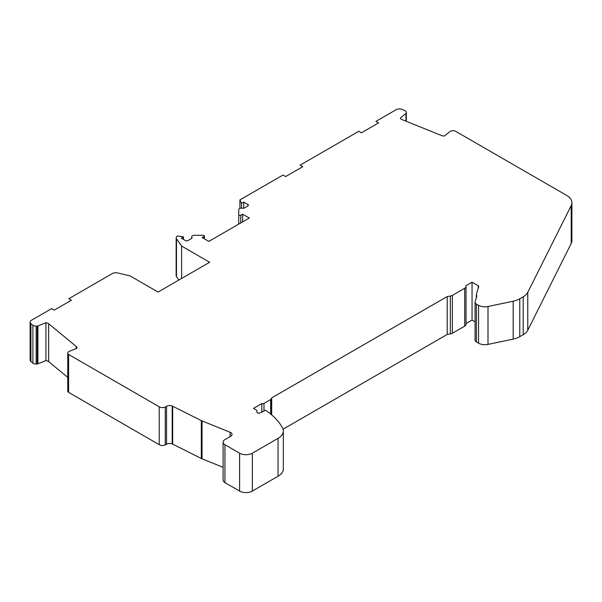 <?xml version="1.0" encoding="UTF-8"?>
<svg xmlns="http://www.w3.org/2000/svg" width="602" height="602" viewBox="0 0 602 602"><rect width="100%" height="100%" fill="white"/><g stroke="black" fill="none" stroke-linecap="round" stroke-linejoin="round"><path stroke-width="0.9" d="M527.766 330.25A18.022 10.407 180 0 1 523.198 334.704L523.206 296.809A18.022 10.407 0 0 0 527.766 292.354L527.766 330.25L571.193 243.517L571.193 205.621A18.022 10.407 0 0 0 571.9 202.731A18.022 10.407 0 0 0 566.617 195.379L455.834 131.417A3.604 2.084 0 0 0 451.553 130.867L450.778 131.078A1.355 0.783 0 0 0 450.251 131.326L444.457 135.984A4.507 2.604 0 0 1 441.447 135.525L402.144 119.632A4.507 2.604 0 0 1 400.33 118.067L405.959 113.424A1.355 0.783 0 0 0 406.199 113.048L406.29 112.423A3.604 2.084 0 0 0 406.305 112.235A3.604 2.084 0 0 0 404.77 110.535L401.948 109.391A4.507 2.604 0 0 0 395.913 109.85L375.919 121.393L378.545 122.906L361.441 132.786L358.815 131.266L300.089 165.174L302.723 166.694L285.626 176.567L282.985 175.047L239.912 199.902L241.53 203.378L243.735 202.106L247.873 204.499A1.806 1.038 0 0 1 248.4 205.237A1.806 1.038 0 0 1 247.873 205.967L244.367 207.999A1.806 1.038 0 0 1 242.433 208.232A2.701 1.558 0 0 0 238.738 209.684L238.738 214.763A1.174 0.677 0 0 0 239.468 215.388A1.174 0.677 0 0 0 240.74 215.238L242.621 214.154L249.311 218.022L208.856 241.379L202.167 237.519L204.04 236.435A1.174 0.677 0 0 0 204.387 235.954A1.174 0.677 0 0 0 203.213 235.277L194.416 235.277A2.701 1.558 0 0 0 191.714 236.842A2.701 1.558 0 0 0 191.903 237.414A1.806 1.038 0 0 1 192.023 237.79A1.806 1.038 0 0 1 191.496 238.527L187.99 240.559A1.806 1.038 0 0 1 185.439 240.559L181.292 238.166L183.505 236.887L183.505 239.438M183.505 236.887L177.47 235.954A4.507 2.604 0 0 0 176.153 237.798A4.507 2.604 0 0 0 176.484 238.776L181.616 246.075L209.654 262.261L158.048 292.06L130.009 275.874L117.36 272.917A4.507 2.604 0 0 0 112.484 273.489L68.786 298.712L71.412 300.232L54.308 310.105L51.682 308.593L31.71 320.136A4.507 2.604 0 0 0 30.1 322.123A4.507 2.604 0 0 0 30.913 323.62L32.892 325.246A3.604 2.084 0 0 0 36.158 326.126L37.249 326.073A1.355 0.783 0 0 0 37.903 325.93L45.94 322.68L45.94 360.575L37.903 363.826A1.355 0.783 180 0 1 37.249 363.962L37.249 326.073M45.94 360.575A4.507 2.604 180 0 1 48.657 361.621L48.657 323.725L76.183 346.421A4.507 2.604 0 0 1 76.996 347.911A4.507 2.604 0 0 1 76.958 348.249L68.921 351.5A1.355 0.783 0 0 0 68.47 351.809L68.109 352.26A3.604 2.084 0 0 0 67.77 353.133A3.604 2.084 0 0 0 68.598 354.465L159.221 406.779A4.507 2.604 0 0 0 165.272 407.057L165.272 444.953L166.536 444.223A4.507 2.604 180 0 1 172.202 443.892L172.202 406.011A4.507 2.604 0 0 1 172.676 406.222L201.301 420.587A9.015 5.2 0 0 0 202.046 420.918L230.122 432.274A4.507 2.604 0 0 1 232.041 434.403A4.507 2.604 0 0 1 230.724 436.239L224.945 439.58A6.306 3.642 0 0 0 223.094 442.154A6.306 3.642 0 0 0 224.945 444.727L224.945 482.623A6.306 3.642 180 0 1 223.094 480.05L223.094 442.154M261.817 412.302L261.817 403.573L253.472 408.389A1.806 1.038 0 0 1 253.683 408.495L256.392 410.052A1.806 1.038 0 0 1 256.919 410.79L256.919 412.137A1.806 1.038 0 0 0 259.62 413.04L265.557 410.24A85.612 49.424 0 0 1 282.519 427.917A18.022 10.407 0 0 1 283.324 430.994A18.022 10.407 0 0 1 278.041 438.354L252.343 453.193A9.015 5.2 0 0 1 239.596 453.193L224.945 444.727M261.817 403.573A1.806 1.038 0 0 0 263.992 403.408L270.659 399.555A1.806 1.038 0 0 0 271.126 399.088L271.69 397.877L271.69 414.868M464.706 326.149L464.706 288.253A4.507 2.604 0 0 0 466.031 286.417L466.031 324.312A4.507 2.604 180 0 1 464.706 326.149L452.373 333.275A4.507 2.604 180 0 1 450.356 333.944L450.356 296.049L447.211 296.538L271.69 397.877M450.356 296.049A4.507 2.604 0 0 0 452.373 295.379L464.706 288.253M466.031 286.417A4.507 2.604 0 0 0 465.88 285.754L472.051 282.195L472.051 320.091L466.031 323.567M523.198 334.704L519.774 336.684A18.022 10.407 180 0 1 513.19 339.107L488.004 344.397A9.015 5.2 180 0 1 478.545 343.185L476.385 341.944A4.507 2.604 180 0 1 475.068 340.1L475.068 302.212A4.507 2.604 0 0 1 475.136 301.76L476.912 295.936A4.507 2.604 0 0 1 476.325 294.649A4.507 2.604 0 0 1 476.393 294.197L478.695 286.657A1.806 1.038 0 0 0 478.725 286.477A1.806 1.038 0 0 0 478.199 285.739L472.051 282.195M475.068 302.212A4.507 2.604 0 0 0 476.385 304.048L476.385 341.944M478.545 343.185L478.545 305.297L476.385 304.048M478.545 305.297A9.015 5.2 0 0 0 488.004 306.508L513.19 301.211A18.022 10.407 0 0 0 519.774 298.788L519.774 336.684M523.206 296.809L519.774 298.788M571.193 205.621L527.766 292.354M238.738 209.684L238.738 224.125L238.738 209.684M48.657 323.725A4.507 2.604 0 0 0 45.94 322.68M165.272 407.057L166.536 406.327A4.507 2.604 0 0 1 172.217 406.004M447.211 296.538L447.211 334.434L283.053 429.203M165.272 444.953A4.507 2.604 180 0 1 159.221 444.675L68.598 392.353L68.598 354.465M159.221 444.675L159.221 406.779M283.324 430.994L283.324 468.89A18.022 10.407 180 0 1 278.041 476.242L252.343 491.082A9.015 5.2 180 0 1 239.596 491.082L224.945 482.623M243.735 202.106L243.735 208.232M450.356 333.944L447.211 334.434M239.912 199.902L239.912 208.397M37.249 363.962L36.158 364.022A3.604 2.084 180 0 1 32.892 363.141L30.913 361.509A4.507 2.604 180 0 1 30.1 360.019L30.1 322.123M475.068 321.829L472.051 320.091M241.53 203.378L241.53 208.126M571.9 202.731L571.9 240.627A18.022 10.407 180 0 1 571.193 243.517M223.094 467.325L202.046 458.814A9.015 5.2 180 0 1 201.301 458.476L172.676 444.11A4.507 2.604 180 0 0 172.202 443.907M68.598 392.353A3.604 2.084 180 0 1 67.77 391.029L67.77 353.133M48.657 361.621L67.77 377.386M176.153 237.798L176.153 275.693A4.507 2.604 180 0 0 176.484 276.672L178.854 280.043M242.621 214.154L242.621 221.882M181.616 278.455L181.616 246.075M37.903 325.93L37.903 363.826M271.126 414.394L271.126 399.088M230.122 432.274L230.122 436.585M239.596 453.193L239.596 491.082M252.343 453.193L252.343 491.082M247.873 205.967L247.873 204.499M166.536 444.223L166.536 406.327M406.199 121.273L406.199 113.048M406.29 121.311L406.29 112.423M270.659 414.01L270.659 399.555M30.913 361.509L30.913 323.62M478.199 288.298L478.199 285.739M488.004 306.508L488.004 344.397M513.19 339.107L513.19 301.211M278.041 438.354L278.041 476.242M32.892 363.141L32.892 325.246M263.992 411.151L263.992 403.408M202.046 420.918L202.046 458.814M201.301 420.587L201.301 458.476M191.903 238.174L191.903 237.414M240.74 222.966L240.74 215.238M238.738 224.125L238.738 214.763M176.484 276.672L176.484 238.776M204.04 238.603L204.04 236.435M36.158 364.022L36.158 326.126M76.183 348.566L76.183 346.421M172.676 406.222L172.676 444.11M405.959 113.424L405.959 121.175M452.373 333.275L452.373 295.379M191.714 236.842L191.714 238.377M204.387 235.954L204.387 238.806M406.305 121.318L406.305 112.235M476.325 294.649L476.325 297.862"/></g></svg>
